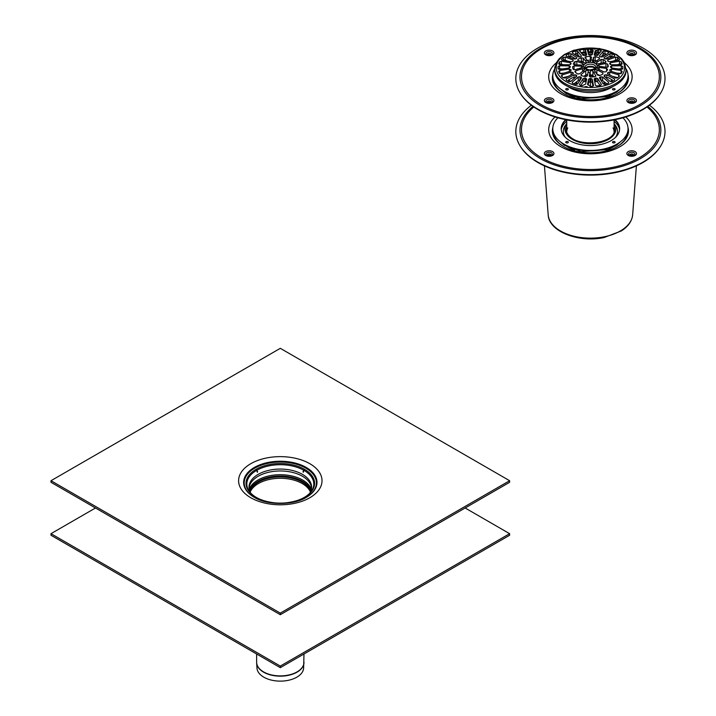 <?xml version="1.0" encoding="UTF-8"?>
<svg xmlns="http://www.w3.org/2000/svg" width="716" height="716" viewBox="0 0 716 716"><rect width="100%" height="100%" fill="white"/><g stroke="black" fill="none" stroke-linecap="round" stroke-linejoin="round"><path stroke-width="1.07" d="M630.116 154.432A2.631 1.522 180 0 1 633.275 154.432M547.561 154.432A2.631 1.522 180 0 1 550.72 154.432M546.89 155.372L551.392 155.372L546.89 155.372A3.186 1.844 180 0 1 546.89 152.768A3.186 1.844 180 0 1 551.392 152.768A3.186 1.844 180 0 1 551.392 155.372A3.186 1.844 180 0 1 546.89 155.372L547.767 155.882M547.418 155.614A1.942 1.128 180 0 1 547.767 154.289A1.942 1.128 180 0 1 550.514 154.289A1.942 1.128 180 0 1 550.864 155.614M629.436 155.372L633.946 155.372L629.436 155.372A3.186 1.844 180 0 1 629.436 152.768A3.186 1.844 180 0 1 633.946 152.768A3.186 1.844 180 0 1 633.946 155.372A3.186 1.844 180 0 1 629.436 155.372L630.322 155.882M629.973 155.614A1.942 1.128 180 0 1 630.322 154.289A1.942 1.128 180 0 1 633.069 154.289A1.942 1.128 180 0 1 633.418 155.614M563.895 146.691A36.972 21.346 180 0 1 553.495 132.854M564.28 146.905L563.519 146.467A38.046 21.963 180 0 1 552.868 127.412M627.341 132.854A36.972 21.346 180 0 1 616.941 146.691M649.457 105.234A74.589 43.067 180 0 1 660.832 145.751A74.589 43.067 180 0 1 537.671 162.004A74.589 43.067 180 0 1 519.995 145.751A74.589 43.067 180 0 1 531.37 105.234M660.635 146.073A74.178 42.826 180 0 1 660.447 146.395A74.178 42.826 180 0 1 537.967 162.55A74.178 42.826 180 0 1 520.389 146.395A74.178 42.826 180 0 1 520.192 146.073M613.2 142.869L614.418 142.869M614.722 142.744A1.298 0.752 180 0 1 612.887 142.744A1.298 0.752 180 0 1 612.887 141.679A1.298 0.752 180 0 1 614.722 141.679A1.298 0.752 180 0 1 614.722 142.744L614.722 142.744M613.675 145.912L613.156 146.162M566.419 142.869L567.636 142.869M566.105 142.744L566.105 142.744A1.298 0.752 180 0 1 566.105 141.679A1.298 0.752 180 0 1 567.94 141.679A1.298 0.752 180 0 1 567.94 142.744A1.298 0.752 180 0 1 566.105 142.744M567.672 146.162L567.162 145.912M574.653 150.145A31.298 18.07 180 0 1 568.289 147.308A31.298 18.07 180 0 1 563.859 144.086M616.977 144.086A31.298 18.07 180 0 1 606.183 150.145M622.947 117.8A37.617 21.722 180 0 1 617.022 144.068L615.644 144.856A35.675 20.594 180 0 1 565.192 144.856L563.814 144.068A37.617 21.722 180 0 1 557.889 117.8M561.237 129.587A29.347 16.942 180 0 1 566.741 121.389M614.095 121.389A29.347 16.942 180 0 1 619.6 129.587M563.689 122.427A29.347 16.942 180 0 1 566.249 119.805M614.579 119.805A29.347 16.942 180 0 1 617.147 122.427M561.201 128.97A29.222 16.871 180 0 1 563.743 122.346A29.222 16.871 180 0 1 566.204 119.796M614.632 119.796A29.222 16.871 180 0 1 617.094 122.346A29.222 16.871 180 0 1 619.635 128.97M615.116 119.697A29.222 16.871 180 0 1 619.635 128.71A29.222 16.871 180 0 1 601.601 144.292A29.222 16.871 180 0 1 569.757 140.631A29.222 16.871 180 0 1 561.201 128.71A29.222 16.871 180 0 1 565.721 119.697M617.022 144.068A37.617 21.722 180 0 1 563.814 144.068L565.192 144.856M280.305 666.068L50.997 533.68L50.997 535.264L280.305 667.661L509.622 535.264L509.622 533.68L280.305 666.068L280.305 667.661M465.14 507.993L509.622 533.68M50.997 533.68L95.479 507.993M550.514 55.257L551.392 54.756A3.186 1.844 180 0 1 546.89 54.756L546.89 54.756A3.186 1.844 180 0 1 546.89 52.152A3.186 1.844 180 0 1 551.392 52.152A3.186 1.844 180 0 1 551.392 54.756L546.89 54.756L547.767 55.257M547.418 54.989A1.942 1.128 180 0 1 547.767 53.673A1.942 1.128 180 0 1 550.514 53.673A1.942 1.128 180 0 1 550.864 54.989M547.561 53.807A2.631 1.522 180 0 1 550.72 53.807M547.418 102.657A1.942 1.128 180 0 1 547.767 101.332A1.942 1.128 180 0 1 550.514 101.332L550.514 101.332A1.942 1.128 180 0 1 550.864 102.657M547.561 101.475A2.631 1.522 180 0 1 550.72 101.475M630.322 55.257L629.436 54.756A3.186 1.844 180 0 1 629.436 52.152A3.186 1.844 180 0 1 633.946 52.152A3.186 1.844 180 0 1 633.946 54.756A3.186 1.844 180 0 1 629.436 54.756L633.946 54.756L629.436 54.756M629.973 54.989A1.942 1.128 180 0 1 630.322 53.673A1.942 1.128 180 0 1 633.069 53.673A1.942 1.128 180 0 1 633.418 54.989M630.116 53.807A2.631 1.522 180 0 1 633.275 53.807M629.973 102.657A1.942 1.128 180 0 1 630.322 101.332A1.942 1.128 180 0 1 633.069 101.332A1.942 1.128 180 0 1 633.418 102.657M630.116 101.475A2.631 1.522 180 0 1 633.275 101.475M537.671 48.142A74.589 43.067 0 0 0 519.995 92.794A74.589 43.067 0 0 0 590.414 121.657A74.589 43.067 0 0 0 660.832 92.794A74.589 43.067 0 0 0 630.08 42.119A74.589 43.067 0 0 0 537.671 48.142M553.495 79.897A36.972 21.346 0 0 0 563.895 93.724M616.941 93.724A36.972 21.346 0 0 0 627.341 79.897M520.192 93.116A74.178 42.826 0 0 0 520.389 93.429A74.178 42.826 0 0 0 590.414 122.141A74.178 42.826 0 0 0 660.447 93.429A74.178 42.826 0 0 0 660.635 93.116M566.741 119.903L566.741 131.941A23.673 13.667 180 0 1 567.779 127.931M613.2 89.912L614.418 89.912M614.722 89.786A1.298 0.752 180 0 1 612.887 89.786A1.298 0.752 180 0 1 612.887 88.721A1.298 0.752 180 0 1 614.722 88.721A1.298 0.752 180 0 1 614.722 89.786L614.722 89.786M613.675 92.955L613.156 93.205M566.419 89.912L567.636 89.912M566.105 89.786L566.105 89.786A1.298 0.752 180 0 1 566.105 88.721A1.298 0.752 180 0 1 567.94 88.721A1.298 0.752 180 0 1 567.94 89.786A1.298 0.752 180 0 1 566.105 89.786M567.672 93.205L567.162 92.955M574.653 97.179A31.298 18.07 180 0 1 568.289 94.351A31.298 18.07 180 0 1 563.859 91.129M616.977 91.129A31.298 18.07 180 0 1 606.183 97.179M626.088 68.852A37.617 21.722 180 0 1 617.022 91.102L615.644 91.899A35.675 20.594 180 0 1 565.192 91.899L563.814 91.102A37.617 21.722 180 0 1 554.748 68.852M597.43 74.903A26.268 15.17 180 0 1 599.722 75.332M613.021 86.439A29.222 16.871 180 0 1 569.757 87.674A29.222 16.871 180 0 1 567.815 86.439M561.371 73.9A29.222 16.871 180 0 1 561.514 73.265M619.322 73.265A29.222 16.871 180 0 1 619.456 73.9L610.453 71.117L609.701 70.141A20.111 11.608 0 0 0 609.96 69.586L611.392 69.094L621.076 70.454L622.177 71.439A32.426 18.723 180 0 1 621.202 73.533L619.474 73.9M563.707 60.457A37.617 21.722 180 0 1 564.691 59.902M576.326 55.606A37.617 21.722 180 0 1 578.367 55.177M582.475 54.514A37.617 21.722 180 0 1 585.715 54.201M588.445 54.058A37.617 21.722 180 0 1 592.392 54.058M595.121 54.201A37.617 21.722 180 0 1 598.352 54.514M602.469 55.177A37.617 21.722 180 0 1 604.51 55.606M616.145 59.902A37.617 21.722 180 0 1 617.129 60.457M617.022 91.102A37.617 21.722 180 0 1 563.814 91.102L565.192 91.899M274.55 502.838A34.279 19.788 180 0 1 247.647 489.332A34.279 19.788 180 0 1 256.068 469.329A34.279 19.788 180 0 1 310.762 474.234A34.279 19.788 180 0 1 286.069 502.838A34.279 19.788 180 0 1 274.55 502.838C262.781 501.397 254.511 497.763 249.741 491.937A33.482 19.332 180 0 1 256.274 470.582L256.462 469.982L257.375 472.292L257.465 471.092M257.375 471.164L257.572 471.755M256.462 469.794L256.274 470.466M304.345 497.396L303.047 498.103M303.154 471.092L303.244 472.292L304.157 469.982L304.345 470.582A33.482 19.332 180 0 1 310.878 491.937C306.108 497.763 297.838 501.397 286.069 502.838M303.244 471.164L303.047 471.755M304.345 470.466L304.157 469.794M257.572 498.103L256.274 497.396M250.824 493.199A31.298 18.07 180 0 1 249.016 487.14A31.298 18.07 180 0 1 280.305 469.07A31.298 18.07 180 0 1 311.603 487.14A31.298 18.07 180 0 1 309.795 493.199M311.558 488.088A31.298 18.07 0 0 0 310.941 485.341A31.298 18.07 0 0 0 289.246 471.719A31.298 18.07 0 0 0 258.181 476.265A31.298 18.07 0 0 0 249.678 485.341A31.298 18.07 0 0 0 249.061 488.088M310.708 491.445A30.931 17.855 0 0 0 302.179 482.128A30.931 17.855 0 0 0 258.44 482.128A30.931 17.855 0 0 0 249.911 491.445M249.598 490.621A31.289 18.07 180 0 1 258.181 481.313A31.289 18.07 180 0 1 289.443 476.811A31.289 18.07 180 0 1 311.021 490.621M254.574 497.504A36.104 20.845 180 0 1 254.78 468.148A36.104 20.845 180 0 1 305.839 468.148A36.104 20.845 180 0 1 306.045 497.504M250.197 492.062A30.931 17.855 180 0 1 271.838 478.968A30.931 17.855 180 0 1 302.179 483.515A30.931 17.855 180 0 1 310.422 492.062M280.305 613.111L50.997 480.713L50.997 482.307L280.305 614.704L509.622 482.307L509.622 480.713L280.305 613.111L280.305 614.704M50.997 480.713L280.305 348.325L509.622 480.713M594.602 49.288L593.698 48.751L595.775 48.769L594.602 49.288M581.374 56.313L580.792 56.662A20.111 11.608 0 0 0 579.942 56.949L578.233 56.841L572.29 52.993L572.603 52A32.426 18.723 180 0 1 575.852 50.917L577.633 51.212L581.473 56.054M579.692 57.02L577.633 54.156A1.298 0.752 0 0 0 575.852 53.772A32.426 18.723 0 0 0 574.259 54.273M572.29 52.993L572.603 52L572.603 53.199M567.636 61.12L565.192 60.037A1.298 0.752 0 0 0 563.322 60.225A32.426 18.723 0 0 0 563.161 60.359M565.192 57.092L572.943 59.902L573.256 60.806A20.111 11.608 0 0 0 572.764 61.299L571.126 61.71L562.105 60.18L561.442 59.24A32.426 18.723 180 0 1 563.322 57.361L565.192 57.092L565.192 60.037M572.943 61.12L572.943 59.902L573.256 60.806M562.373 68.942L559.509 68.718A1.298 0.752 0 0 0 558.229 69.076M559.509 65.782L569.193 65.89L570.321 66.57A20.111 11.608 0 0 0 570.312 66.856A20.111 11.608 0 0 0 570.321 67.143L569.193 67.984L559.509 69.345L558.041 68.736A32.426 18.723 180 0 1 557.988 67.653A32.426 18.723 180 0 1 558.041 66.561L559.509 65.782L559.509 68.718M568.289 76.406L563.018 77.668M561.442 76.057L562.105 74.938L571.126 72.155L572.764 72.414A20.111 11.608 0 0 0 573.256 72.907L572.943 73.972L565.192 78.026L563.322 77.937A32.426 18.723 180 0 1 561.442 76.057L561.299 75.708M573.256 73.739L573.256 72.907L572.943 73.972M578.009 60.413L577.893 59.383A17.837 10.301 180 0 1 581.392 57.826L583.245 58.094L586.118 61.746A1.405 0.814 180 0 1 586.225 62.059A1.405 0.814 180 0 1 585.446 62.784A1.405 0.814 180 0 1 583.97 62.704L578.009 60.413L577.893 59.383L577.893 60.368M583.674 62.569L583.245 61.979A1.298 0.752 0 0 0 581.392 61.621A17.837 10.301 0 0 0 581.365 61.63M572.585 66.785L574.044 65.944L581.49 66.158A1.405 0.814 180 0 1 582.717 66.964A1.405 0.814 180 0 1 581.848 67.707L574.912 69.721L573.158 69.309A17.837 10.301 180 0 1 572.585 66.785M595.184 50.827L598.719 49.547A32.426 18.723 180 0 1 600.608 49.878L601.404 50.782L597.663 55.365L596.097 55.723A20.111 11.608 0 0 0 595.139 55.571L594.164 54.828L595.184 50.827L594.817 55.508M599.918 52.599A32.426 18.723 0 0 0 598.719 52.402A1.298 0.752 0 0 0 597.341 52.68A3.24 1.871 180 0 1 595.972 53.297A1.298 0.752 0 0 0 595.184 53.897M614.462 56.206L606.712 59.007L604.984 58.855A20.111 11.608 0 0 0 604.277 58.452L604.143 57.531L610.095 53.682L611.983 53.664A32.426 18.723 180 0 1 614.641 55.195L614.641 56.125M612.628 56.868A32.426 18.723 0 0 0 611.983 56.519A1.298 0.752 0 0 0 610.22 56.537M604.277 58.452L604.143 57.531L604.143 58.363M609.701 63.581L610.453 62.748L619.474 61.218L621.202 61.764A32.426 18.723 180 0 1 622.177 63.858L621.076 64.664L611.392 64.771L609.96 64.127A20.111 11.608 0 0 0 609.701 63.581L609.656 63.366M621.228 64.655A32.426 18.723 0 0 0 621.202 64.619A1.298 0.752 0 0 0 619.474 64.163L617.201 64.709M621.264 73.426A1.298 0.752 0 0 0 621.076 73.399L616.807 73.077M599.229 57.754L599.614 58.775L595.05 61.862A1.405 0.814 180 0 1 593.483 62.14A1.405 0.814 180 0 1 592.526 61.37A1.405 0.814 180 0 1 592.544 61.263L593.519 57.316L595.148 56.779A17.837 10.301 180 0 1 599.229 57.754L599.229 59.025M596.464 60.815A17.837 10.301 0 0 0 595.148 60.574A1.298 0.752 0 0 0 593.519 61.2L593.313 62.095M605.924 63.518L607.678 64.118A17.837 10.301 180 0 1 608.251 66.642L606.783 67.295L599.346 66.382A1.405 0.814 180 0 1 598.12 65.577A1.405 0.814 180 0 1 598.988 64.825L605.924 63.518L605.924 67.179M599.444 75.592L597.583 75.144L594.71 70.786A1.405 0.814 180 0 1 594.602 70.481A1.405 0.814 180 0 1 595.39 69.747A1.405 0.814 180 0 1 596.867 69.837L602.818 72.826L602.944 74.043A17.837 10.301 180 0 1 599.444 75.592M599.927 75.422L596.911 74.088M602.818 74.115L602.818 72.826L602.944 74.043M581.607 75.663L581.213 74.464L585.786 70.678A1.405 0.814 180 0 1 587.353 70.401A1.405 0.814 180 0 1 588.31 71.17A1.405 0.814 180 0 1 588.292 71.278L587.317 75.923L585.688 76.639A17.837 10.301 180 0 1 581.607 75.663M580.945 74.974L581.213 74.464L581.213 75.466M587.567 74.688A1.405 0.814 0 0 0 585.786 74.912L583.934 76.308M581.374 78.071L577.633 83.906L575.852 84.381A32.426 18.723 180 0 1 572.603 83.298L572.29 82.125L578.233 77.024L579.942 76.764A20.111 11.608 0 0 0 580.792 77.051L581.473 77.758M579.888 80.398A1.298 0.752 0 0 0 578.233 80.595L573.981 83.79M572.603 83.298L572.29 82.125L572.29 83.119M593.501 85.625L592.293 86.341A32.426 18.723 180 0 1 590.324 86.376L587.576 84.193L588.606 79.19L589.921 78.465A20.111 11.608 0 0 0 590.915 78.465L592.23 79.19L593.519 85.517M593.009 86.171L592.23 82.761A1.298 0.752 0 0 0 590.915 82.107A20.111 11.608 180 0 1 589.921 82.107A1.298 0.752 0 0 0 588.606 82.761L588.096 84.971M588.078 84.962L587.576 84.416M594.164 79.046L595.139 78.142A20.111 11.608 0 0 0 596.097 77.99L597.663 78.5L601.404 84.336L600.608 85.428A32.426 18.723 180 0 1 596.983 85.983L595.435 85.258L594.146 78.939M600.133 85.508L597.663 82.072A1.298 0.752 0 0 0 596.097 81.642A20.111 11.608 180 0 1 595.139 81.785A1.298 0.752 0 0 0 594.745 81.884M612.869 81.159L612.386 80.944M606.712 74.858L614.462 78.921L614.641 80.103A32.426 18.723 180 0 1 611.983 81.633L610.095 81.445L604.143 76.344L604.277 75.269A20.111 11.608 0 0 0 604.984 74.858L606.712 74.858L606.712 77.659M604.143 76.344L604.277 75.269L604.277 76.46M614.462 80.219L614.462 78.921L614.641 80.103M606.846 83.79L602.603 80.595A1.298 0.752 0 0 0 600.948 80.398M599.462 78.071L600.035 77.051A20.111 11.608 0 0 0 600.894 76.764L602.603 77.024L608.546 82.125L608.233 83.298A32.426 18.723 180 0 1 604.975 84.381L603.194 83.906L599.364 77.758M608.546 83.119L608.546 82.125L608.233 83.298M585.965 87.289L585.062 86.636L587.138 86.618L585.965 87.289A34.18 19.735 0 0 0 624.307 70.338A34.18 19.735 0 0 0 594.88 48.196A34.18 19.735 0 0 0 556.529 65.183A34.18 19.735 0 0 0 585.957 87.325M585.652 84.049L582.117 85.75A32.426 18.723 180 0 1 580.228 85.428L579.432 84.336L583.173 78.5L584.739 77.99A20.111 11.608 0 0 0 585.697 78.142L586.673 79.046L585.652 84.049M586.091 81.884A1.298 0.752 0 0 0 585.697 81.785A20.111 11.608 180 0 1 584.739 81.642A1.298 0.752 0 0 0 583.173 82.072L580.703 85.508M568.45 80.944L567.967 81.159M566.195 80.103L566.374 78.921L574.125 74.858L575.852 74.858A20.111 11.608 0 0 0 576.55 75.269L576.693 76.344L570.742 81.445L568.853 81.633A32.426 18.723 180 0 1 566.195 80.103L566.374 78.921L566.374 80.219M576.55 76.46L576.55 75.269L576.693 76.344M595.784 76.209L595.784 75.574L594.915 76.675A17.837 10.301 180 0 1 590.539 77.006L589.241 76.075L590.226 71.421A1.405 0.814 180 0 1 591.434 70.723A1.405 0.814 180 0 1 592.911 71.215L595.891 75.896M593.886 76.809L592.911 75.457A1.405 0.814 0 0 0 591.434 74.956A1.405 0.814 0 0 0 590.226 75.663L589.939 76.916M605.924 71.797L604.009 71.931L598.048 68.942A1.405 0.814 180 0 1 597.502 68.297A1.405 0.814 180 0 1 599.086 67.492L606.533 68.414L607.615 69.443A17.837 10.301 180 0 1 605.924 71.797M605.808 62.22L605.808 61.504L605.181 62.48L598.245 63.787A1.405 0.814 180 0 1 596.303 63.035A1.405 0.814 180 0 1 596.589 62.543L601.163 59.455L603.114 59.482A17.837 10.301 180 0 1 605.808 61.504L605.978 61.871M617.818 77.668L612.547 76.406M609.71 72.155L618.731 74.938L619.394 76.057A32.426 18.723 180 0 1 617.514 77.937L615.644 78.026L607.893 73.972L607.58 72.907A20.111 11.608 0 0 0 608.072 72.414L609.71 72.155L609.71 74.92M607.893 73.972L607.58 72.907L607.58 73.739M610.515 66.57L611.643 65.89L621.327 65.782L622.795 66.561A32.426 18.723 180 0 1 622.848 67.653A32.426 18.723 180 0 1 622.795 68.736L621.327 69.345L611.643 67.984L610.515 67.143A20.111 11.608 0 0 0 610.524 66.856A20.111 11.608 0 0 0 610.515 66.57L610.515 66.552M622.607 69.076A1.298 0.752 0 0 0 621.327 68.718L618.463 68.942M619.394 59.884L619.394 59.24L618.731 60.18L609.71 61.71L608.072 61.299A20.111 11.608 0 0 0 607.58 60.806L607.893 59.902L615.644 57.092L617.514 57.361A32.426 18.723 180 0 1 619.394 59.24L619.528 59.571M617.675 60.359A32.426 18.723 0 0 0 617.514 60.225A1.298 0.752 0 0 0 615.644 60.037L613.2 61.12M607.58 60.806L607.893 59.902L607.893 61.12M606.577 54.273A32.426 18.723 0 0 0 604.975 53.772A1.298 0.752 0 0 0 603.194 54.156L601.145 57.02M599.364 56.054L603.194 51.212L604.975 50.917A32.426 18.723 180 0 1 608.233 52L608.546 52.993L602.603 56.841L600.894 56.949A20.111 11.608 0 0 0 600.035 56.662L599.462 56.313M608.233 53.199L608.233 52L608.546 52.993M575.029 71.922L575.655 70.759L582.591 68.745A1.405 0.814 180 0 1 584.533 69.497A1.405 0.814 180 0 1 584.238 69.989L579.674 73.784L577.722 73.945A17.837 10.301 180 0 1 575.029 71.922L574.85 71.528M579.835 73.641L578.036 74.079M574.912 61.621L576.827 61.308L582.779 63.599A1.405 0.814 180 0 1 583.334 64.234A1.405 0.814 180 0 1 581.741 65.04L574.304 64.825L573.221 63.975A17.837 10.301 180 0 1 574.912 61.621L574.912 64.834M585.044 57.665L585.921 56.743A17.837 10.301 180 0 1 590.297 56.412L591.595 57.173L590.611 61.111A1.405 0.814 180 0 1 589.402 61.818A1.405 0.814 180 0 1 587.917 61.316L584.945 57.414M590.807 60.269A1.298 0.752 0 0 0 590.297 60.207A17.837 10.301 0 0 0 587.236 60.368M558.659 71.439L559.76 70.454L569.444 69.094L570.876 69.586A20.111 11.608 0 0 0 571.126 70.141L570.384 71.117L561.362 73.9L559.635 73.533A32.426 18.723 180 0 1 558.659 71.439L558.632 71.287M564.029 73.077L559.76 73.399A1.298 0.752 0 0 0 559.572 73.426M569.444 64.771L559.76 64.664L558.659 63.858A32.426 18.723 180 0 1 559.635 61.764L561.362 61.218L570.384 62.748L571.126 63.581A20.111 11.608 0 0 0 570.876 64.127L569.444 64.771M563.635 64.709L561.362 64.163A1.298 0.752 0 0 0 559.635 64.619A32.426 18.723 0 0 0 559.608 64.655M574.125 59.007L566.374 56.206L566.195 55.195A32.426 18.723 180 0 1 568.853 53.664L570.742 53.682L576.693 57.531L576.55 58.452A20.111 11.608 0 0 0 575.852 58.855L574.125 59.007M576.693 58.363L576.693 57.531L576.55 58.452M570.607 56.537A1.298 0.752 0 0 0 568.853 56.519A32.426 18.723 0 0 0 568.2 56.868M566.374 56.206L566.195 55.195L566.195 56.125M579.432 50.782L580.228 49.878A32.426 18.723 180 0 1 583.853 49.315L585.402 49.86L586.673 54.828L585.697 55.571A20.111 11.608 0 0 0 584.739 55.723L583.173 55.365L579.333 50.532M586.019 55.508L585.402 52.805A1.298 0.752 0 0 0 583.853 52.17A32.426 18.723 0 0 0 580.918 52.599M587.326 49.717L588.543 48.957A32.426 18.723 180 0 1 590.512 48.93L593.26 50.684L592.23 54.676L590.915 55.248A20.111 11.608 0 0 0 589.921 55.248L588.606 54.676L587.317 49.628M592.759 52.617L592.759 50.066L593.26 50.684M592.66 53.011A3.24 1.871 180 0 1 591.72 52.259A1.298 0.752 0 0 0 590.512 51.785A32.426 18.723 0 0 0 588.543 51.812A1.298 0.752 0 0 0 587.899 51.937M582.359 61.988A10.946 6.319 0 0 0 581.168 62.883M579.727 64.888A10.946 6.319 0 0 0 579.557 65.442A10.946 6.319 0 0 0 579.477 66.006M579.969 68.163A10.946 6.319 0 0 0 580.712 69.201M583.003 70.92A10.946 6.319 0 0 0 584.551 71.609M588.033 72.441A10.946 6.319 0 0 0 589.957 72.584M593.689 72.298A10.946 6.319 0 0 0 595.488 71.868M598.478 70.544A10.946 6.319 0 0 0 599.659 69.658M601.1 67.644A10.946 6.319 0 0 0 601.359 66.534M600.867 64.377A10.946 6.319 0 0 0 600.124 63.339M597.824 61.612A10.946 6.319 0 0 0 596.285 60.932M592.803 60.099A10.946 6.319 0 0 0 590.879 59.956M587.147 60.233A10.946 6.319 0 0 0 585.348 60.663M555.052 66.391A35.675 20.594 0 0 0 554.748 69.085L554.748 70.508A35.675 20.594 0 0 0 590.414 91.102A35.675 20.594 0 0 0 626.088 70.508L624.522 62.784L621.774 58.864L616.539 54.523L599.39 48.473L573.955 50.174L564.28 54.532L559.16 58.757L556.341 62.722L554.748 69.085A35.675 20.594 0 0 0 585.76 89.5A35.675 20.594 0 0 0 626.088 69.085M611.509 57.271A29.186 16.853 0 0 0 611.052 57.003A29.186 16.853 0 0 0 609.638 56.233L606.013 58.327A1.942 1.128 180 0 0 605.45 59.043M619.268 73.265A29.186 16.853 180 0 1 619.412 73.882M612.386 81.418L612.386 80.013L608.761 77.919A1.942 1.128 180 0 0 605.996 77.928M610.032 81.391A29.186 16.853 0 0 0 612.386 80.013M608.117 88.39L608.117 89.169L607.213 88.677M572.711 89.169L572.711 88.39M574.841 77.928A1.942 1.128 180 0 0 572.075 77.919L568.45 80.013A29.186 16.853 0 0 0 570.795 81.391M568.45 80.013L568.45 81.418M561.416 73.882A29.186 16.853 180 0 1 561.559 73.265M575.387 59.043A1.942 1.128 180 0 0 574.823 58.327L571.198 56.233A29.186 16.853 0 0 0 569.327 57.271M593.475 62.131A23.87 13.783 180 0 1 594.012 62.176M604.009 81.651L604.009 83.181A1.942 1.128 0 0 0 604.349 83.817L604.349 84.452M576.487 84.452L576.487 83.817A1.942 1.128 0 0 0 576.827 83.181L576.827 81.651M573.623 88.677L572.746 89.178M613.057 127.931A23.673 13.667 180 0 1 614.095 131.941A23.673 13.667 180 0 1 614.086 132.272M565.363 137.382A27.11 15.654 180 0 1 565.55 125.166L566.741 123.591A25.472 14.705 180 0 0 572.406 139.423A25.472 14.705 180 0 0 604.411 141.321A25.472 14.705 180 0 0 614.095 123.608L615.286 125.166A27.11 15.654 180 0 1 615.474 137.382M303.987 653.994L303.629 668.162A23.333 13.47 180 0 1 288.834 680.2A23.333 13.47 180 0 1 263.81 677.184A23.333 13.47 180 0 1 256.99 668.162L256.659 663.007A23.664 13.667 0 0 0 263.577 672.163A23.664 13.667 0 0 0 288.96 675.215A23.664 13.667 0 0 0 303.96 663.007A23.664 13.667 0 0 0 303.978 662.613M590.414 86.376L590.414 82.116M647.022 106.988A68.933 39.801 180 0 1 636.184 159.462A68.933 39.801 180 0 1 544.652 159.462A68.933 39.801 180 0 1 533.814 106.988M628.308 151.568A4.797 2.766 0 0 0 630.456 156.204A4.797 2.766 0 0 0 636.327 152.812A4.797 2.766 0 0 0 628.308 151.568M625.811 116.95A41.716 24.084 180 0 1 617.595 147.97A41.716 24.084 180 0 1 563.241 147.97A41.716 24.084 180 0 1 555.025 116.95M545.753 151.568A4.797 2.766 0 0 0 547.901 156.204A4.797 2.766 0 0 0 553.772 152.812A4.797 2.766 0 0 0 545.753 151.568M627.968 127.412A38.046 21.963 180 0 1 617.317 146.467C603.839 154.853 576.998 154.862 563.519 146.467C576.998 154.862 603.83 154.862 617.317 146.467M647.846 106.424A70.437 40.669 180 0 1 635.88 161.037A70.437 40.669 180 0 1 540.607 158.728A70.437 40.669 180 0 1 532.99 106.424M545.753 54.864A4.797 2.766 180 0 1 547.901 50.236A4.797 2.766 180 0 1 553.772 53.628A4.797 2.766 180 0 1 545.753 54.864M551.392 99.81A3.186 1.844 180 0 1 551.392 102.415L551.392 102.415A3.186 1.844 180 0 1 546.89 102.415A3.186 1.844 180 0 1 546.89 99.81A3.186 1.844 180 0 1 551.392 99.81M552.528 102.522A4.797 2.766 180 0 1 544.509 101.287A4.797 2.766 180 0 1 550.38 97.895A4.797 2.766 180 0 1 552.528 102.522M628.308 50.952A4.797 2.766 180 0 1 636.327 52.187A4.797 2.766 180 0 1 630.456 55.58A4.797 2.766 180 0 1 628.308 50.952M629.436 99.81A3.186 1.844 180 0 1 633.946 99.81A3.186 1.844 180 0 1 633.946 102.415A3.186 1.844 180 0 1 629.436 102.415A3.186 1.844 180 0 1 629.436 99.81M635.083 98.611A4.797 2.766 180 0 1 632.935 103.238A4.797 2.766 180 0 1 627.064 99.855A4.797 2.766 180 0 1 635.083 98.611M540.607 105.771A70.437 40.669 0 0 0 640.22 105.771A70.437 40.669 0 0 0 640.22 48.258A70.437 40.669 0 0 0 540.607 48.258A70.437 40.669 0 0 0 540.607 105.771M541.672 104.876A68.933 39.801 0 0 0 657.002 87.039A68.933 39.801 0 0 0 572.576 38.297A68.933 39.801 0 0 0 541.672 104.876M556.234 62.936A41.716 24.084 0 0 0 560.923 93.769A41.716 24.084 0 0 0 617.219 95.192A41.716 24.084 0 0 0 624.603 62.936M606.282 54.461A41.716 24.084 0 0 0 603.543 53.879M599.408 53.226A41.716 24.084 0 0 0 596.929 52.948M592.114 52.68A41.716 24.084 0 0 0 588.096 52.689M585.402 52.832A41.716 24.084 0 0 0 581.419 53.226M577.284 53.879A41.716 24.084 0 0 0 574.554 54.461M552.868 74.455A38.046 21.963 0 0 0 563.519 93.51C576.998 101.896 603.83 101.896 617.317 93.51A38.046 21.963 0 0 0 627.968 74.455M563.519 93.51L564.271 93.948M590.199 75.762A27.835 16.065 180 0 1 590.414 75.762A27.835 16.065 180 0 1 593.197 75.842M584.095 76.182A27.835 16.065 180 0 1 587.326 75.86M257.268 470.018A33.482 19.332 180 0 1 303.351 470.018M249.249 489.341A31.701 18.303 180 0 1 257.894 480.06A31.701 18.303 180 0 1 289.443 475.478A31.701 18.303 180 0 1 311.37 489.341M306.242 467.45A36.668 21.167 180 0 1 306.242 497.396C293.47 505.424 267.149 505.424 254.377 497.396A36.668 21.167 180 0 1 254.377 467.45A36.668 21.167 180 0 1 306.242 467.45M250.815 463.691A41.716 24.084 180 0 1 320.598 474.484A41.716 24.084 180 0 1 269.511 503.983A41.716 24.084 180 0 1 250.815 463.691M577.633 51.212L577.633 54.156M575.852 50.917L575.852 53.772M563.322 57.361L563.322 60.225M569.193 65.89L569.193 67.984M558.041 66.561L558.041 68.736M571.126 72.155L571.126 74.92M562.105 74.938L562.105 76.782M572.764 72.414L572.764 74.061M586.118 61.746L586.118 62.373M583.245 58.094L583.245 61.979M581.392 57.826L581.392 61.621M574.044 65.944L574.044 69.801M581.49 66.158L581.49 67.796M595.972 50.308L595.972 53.297M600.608 49.878L600.608 51.758M598.719 49.547L598.719 52.402M597.341 49.78L597.341 52.68M611.983 53.664L611.983 56.519M610.095 53.682L610.095 56.466M621.202 61.764L621.202 64.619M619.474 61.218L619.474 64.163M610.453 62.748L610.453 64.574M621.076 70.454L621.076 73.399M611.392 69.094L611.392 71.403M609.96 69.586L609.96 70.875M593.519 57.316L593.519 61.2M595.148 56.779L595.148 60.574M607.678 64.118L607.678 67.232M598.988 64.825L598.988 66.328M596.867 69.837L596.867 74.017M585.786 70.678L585.786 74.912M580.792 77.051L580.792 78.975M579.942 76.764L579.942 80.317M578.233 77.024L578.233 80.595M592.23 79.19L592.23 82.761M590.915 78.465L590.915 82.107M589.921 78.465L589.921 82.107M588.606 79.19L588.606 82.761M597.663 78.5L597.663 82.072M596.097 77.99L596.097 81.642M595.139 78.142L595.139 81.785M604.984 74.858L604.984 77.059M602.603 77.024L602.603 80.595M600.894 76.764L600.894 80.317M600.035 77.051L600.035 78.975M585.697 78.142L585.697 81.785M584.739 77.99L584.739 81.642M583.173 78.5L583.173 82.072M574.125 74.858L574.125 77.659M575.852 74.858L575.852 77.059M590.226 71.421L590.226 75.663M592.911 71.215L592.911 75.457M599.086 67.492L599.086 69.398M606.533 68.414L606.533 71.126M601.163 59.455L601.163 63.16M603.114 59.482L603.114 62.829M596.589 62.543L596.589 63.536M618.731 74.938L618.731 76.782M608.072 72.414L608.072 74.061M622.795 66.561L622.795 68.736M621.327 65.782L621.327 68.718M611.643 65.89L611.643 67.984M617.514 57.361L617.514 60.225M615.644 57.092L615.644 60.037M603.194 51.212L603.194 54.156M604.975 50.917L604.975 53.772M575.655 70.759L575.655 72.486M582.591 68.745L582.591 71.278M576.827 61.308L576.827 64.861M582.779 63.599L582.779 64.879M585.921 56.743L585.921 58.739M590.297 56.412L590.297 60.207M570.876 69.586L570.876 70.875M569.444 69.094L569.444 71.403M559.76 70.454L559.76 73.399M570.384 62.748L570.384 64.574M561.362 61.218L561.362 64.163M559.635 61.764L559.635 64.619M570.742 53.682L570.742 56.466M568.853 53.664L568.853 56.519M585.402 49.86L585.402 52.805M583.853 49.315L583.853 52.17M580.228 49.878L580.228 51.758M591.72 49.35L591.72 52.259M590.512 48.93L590.512 51.785M588.543 48.957L588.543 51.812M589.528 70.168A6.811 3.929 0 0 0 596.705 64.762A6.811 3.929 0 0 0 585.017 63.876A6.811 3.929 0 0 0 589.528 70.168M595.927 67.331A5.513 3.186 0 0 0 590.781 64.154A5.513 3.186 0 0 0 584.954 66.91A5.513 3.186 0 0 0 584.9 67.331C586.127 68.029 582.368 67.922 589.626 69.935C595.238 68.879 597.332 68.011 595.927 67.331M595.524 68.244A5.513 3.186 0 0 0 590.414 66.266A5.513 3.186 0 0 0 585.312 68.244M576.255 82.08L576.255 84.443M604.581 84.443L604.581 82.08M573.256 139.101A24.263 14.007 180 0 1 566.338 130.947A24.263 14.007 180 0 1 566.741 126.123M614.095 126.123A24.263 14.007 180 0 1 614.498 130.947C612.851 145.25 570.661 148.257 566.338 130.947M303.987 662.228A23.673 13.667 180 0 1 289.371 674.857A23.673 13.667 180 0 1 263.569 671.894A23.673 13.667 180 0 1 256.632 662.228L256.659 663.007A23.664 13.667 0 0 1 256.641 662.613M636.399 165.879L632.649 214.818A42.271 24.407 180 0 1 605.727 236.486A42.271 24.407 180 0 1 560.53 230.991A42.271 24.407 180 0 1 548.188 214.818L544.437 165.879M564.271 146.905L563.519 146.467M660.447 146.395L660.832 145.751M520.389 146.395L519.995 145.751M620.342 141.866L616.762 145.142L608.045 149.537L581.24 151.631L564.092 145.151L560.485 141.866M551.392 54.756L546.89 54.756M550.514 102.925L551.392 102.415L546.89 102.415M633.946 102.415L629.436 102.415M620.342 88.909L616.762 92.185L608.045 96.579L581.24 98.674L566.463 93.733L560.485 88.909M660.447 93.429L660.832 92.794M520.389 93.429L519.995 92.794M614.095 131.941L614.095 119.903M595.39 68.387L592.669 67.062L588.203 67.053L585.446 68.387M256.632 653.994L256.632 662.228M632.649 214.818C631.977 221.181 628.174 226.578 621.228 230.991L604.071 237.533C579.02 243.055 548.805 231.715 548.188 214.818"/></g></svg>
